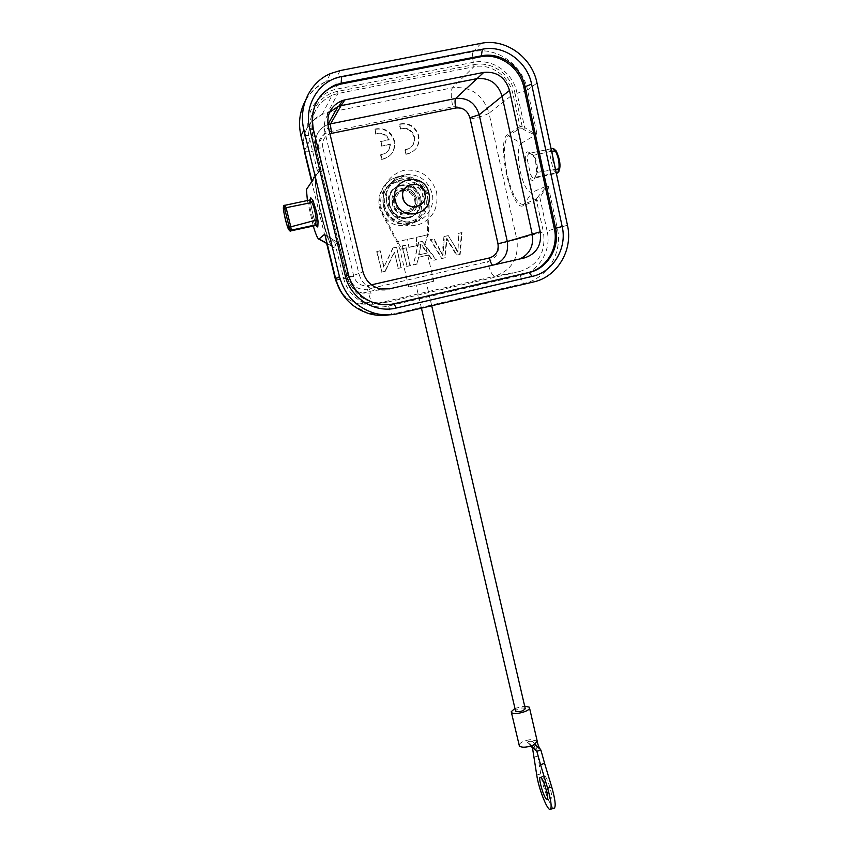 <?xml version="1.0" encoding="UTF-8"?>
<svg xmlns="http://www.w3.org/2000/svg" width="852" height="852" viewBox="0 0 852 852"><rect width="100%" height="100%" fill="white"/><g stroke="black" fill="none" stroke-linecap="round" stroke-linejoin="round"><path stroke-width="0.64" stroke-dasharray="4.26 3.19" d="M420.781 197.845C421.889 209.773 416.692 216.408 405.19 217.729C397.17 216.962 391.952 212.585 389.534 204.597C388.192 194.352 392.271 187.791 401.782 184.916C411.346 184.085 417.682 188.398 420.781 197.845M415.659 199.24C416.564 206.908 413.39 211.605 406.148 213.341C399.705 213.522 395.456 210.423 393.4 204.043C392.538 195.939 395.967 191.199 403.71 189.847C409.823 190.081 413.806 193.202 415.659 199.24M402.176 190.635L396.681 192.861C387.969 199.017 393.986 214.832 404.583 213.767L410.717 211.466C414.232 208.431 415.542 204.555 414.658 199.815C412.666 193.574 408.513 190.507 402.176 190.635L404.295 189.123L403.177 189.304C398.406 190.571 395.541 193.702 394.572 198.686L394.764 203.181C396.649 209.209 400.632 212.308 406.713 212.478L408.513 212.244C413.252 210.955 416.106 207.835 417.075 202.882L416.894 198.399C415.041 192.403 411.09 189.293 405.019 189.069L403.71 189.847M404.295 189.123L405.019 189.069M399.961 186.066L401.324 185.832C420.654 182.711 426.639 214.917 407.448 218.24L404.732 218.581C386.02 220.178 381.387 189.155 399.961 186.066M408.3 217.761C427.566 214.427 421.548 182.094 402.155 185.225L400.791 185.448C382.143 188.558 386.787 219.699 405.573 218.101L408.3 217.761M397.543 241.446L382.697 213.17C374.678 198.931 383.262 179.314 398.715 176.566L400.27 176.289C415.126 173.733 430.068 187.664 429.238 203.074L428.407 234.598L396.734 241.84L400.089 249.391L401.718 248.859L397.543 241.446M401.718 248.859L425.084 243.683L427.48 235.014L428.311 203.607C429.142 188.26 414.253 174.383 399.45 176.939L397.905 177.205C382.505 179.953 373.953 199.496 381.941 213.671L396.734 241.84L416.66 237.42L416.17 245.802L408.864 247.431L407.618 239.423M424.914 243.672L428.407 234.598L416.66 237.42M408.694 223.586L404.775 224.055C379.96 225.844 374.081 184.746 398.715 180.677L400.227 180.411C426.117 175.895 434.424 219.092 408.694 223.586M408.864 247.431L416.17 245.802M408.896 286.975L433.774 281.245L408.896 286.975M426.33 282.97L416.106 285.324L426.33 282.97M525.226 708.523L525.109 708.353C521.147 707.437 517.931 708.257 515.449 710.824M514.885 708.417L524.672 706.116M537.165 740.984L530.327 739.6L525.769 740.558C521.562 741.964 519.326 743.519 519.081 745.244M536.824 751.272L529.486 744.829L533.075 742.305C532.553 741.091 530.487 740.931 526.877 741.836L533.171 747.087L532.095 745.851L536.1 744.616L540.328 749.377M554.077 808.154C550.999 808.804 542.351 786.428 540.711 773.829L536.1 744.616L530.327 739.6M526.877 741.836L532.095 745.851L532.457 747.662M529.486 744.829L530.615 746.128M535.727 750.005L533.171 747.087M545.248 776.502C548.294 779.718 553.257 797.557 551.287 798.228L550.136 797.61C547.037 794.16 542.213 776.673 544.14 775.948L545.248 776.502M538.113 755.905L534.129 757.162M396.233 182.584C371.866 186.609 377.692 227.228 402.24 225.46L406.106 224.992C431.559 220.551 423.327 177.844 397.735 182.328L396.233 182.584M384.529 204.746L384.998 206.557C391.462 233.107 432.635 222.99 425.499 196.823L422.06 189.048L415.861 183.063L409.737 180.304L403.284 179.623L399.535 180.219L391.782 184.107L386.936 189.879L384.252 198.303L384.529 204.746M436.426 191.562L436.607 192.286C438.716 208.985 432.134 219.997 416.873 225.343C400.717 227.356 389.662 220.391 383.698 204.427L383.517 203.671C381.323 186.78 387.958 175.682 403.433 170.389C419.685 168.579 430.686 175.629 436.426 191.562M399.822 124.307L400.525 128.716L401.569 128.386C407.98 127.512 412.262 130.281 414.434 136.703C415.286 143.2 412.73 147.375 406.766 149.228L405.296 149.409L405.946 154.255L407.245 154.084C415.861 151.486 419.567 145.511 418.364 136.16C415.222 126.916 409.045 122.965 399.822 124.307L399.066 124.53L400.525 128.716M400.216 123.902C409.45 122.56 415.648 126.522 418.79 135.777C419.993 145.149 416.277 151.134 407.65 153.733L406.34 153.914M390.386 144.031L390.014 144.403C389.758 149.856 387.096 153.275 382.015 154.67L380.908 154.5L382.378 154.319C387.468 152.923 390.131 149.494 390.386 144.031L381.632 146.129L380.567 141.592L388.938 139.866C386.169 134.893 382.101 132.869 376.733 133.807L375.7 134.137L374.976 129.142L376.052 133.743M377.085 133.423C382.452 132.486 386.531 134.51 389.311 139.494L380.929 141.219L381.994 145.767M374.976 129.142L375.679 128.929C385.008 127.544 391.281 131.496 394.476 140.814C395.711 150.229 391.973 156.235 383.262 158.845L381.611 159.367L380.556 154.851M380.908 154.5L381.962 159.026M402.282 245.834L407.086 266.325L410.344 265.59L405.552 245.099L401.899 246.004L407.086 266.325M418.758 242.16L422.262 241.372L418.758 242.16L413.486 264.876L417.182 264.045L418.598 257.208L428.833 254.908L432.944 260.478L436.362 259.7L432.944 260.478M422.262 241.372L436.362 259.7M456.033 248.305L457.982 251.819L458.706 233.256L461.986 232.521L460.187 254.311L456.917 255.046L446.991 238.475L445.202 257.698L442.103 258.401L430.718 239.487L433.977 238.762L443.029 255.174L444.393 236.441L448.28 235.578L456.033 248.305L448.28 235.578M394.465 252.203L398.257 268.327L401.377 267.613L396.563 247.101L393.209 247.857L384.018 266.9L380.194 250.754L377.042 251.457L381.92 272.022L385.285 271.266L394.465 252.203L398.257 268.327M470.485 119.024C479.676 117.022 485.864 115.084 489.027 113.209L516.834 239.38L498.303 243.938C499.421 252.98 495.853 258.912 487.589 261.724L367.478 289.179C358.436 290.287 352.377 286.432 349.309 277.614L318.563 150.165C317.232 140.644 320.98 134.51 329.788 131.74L452.817 106.83C461.709 106.01 467.599 110.068 470.485 119.024L498.303 243.938M536.43 200.316L536.355 199.059L523.384 204.405C517.515 204.565 512.137 194.682 507.228 174.735C503.234 154.223 503.617 141.24 508.367 135.777L521.254 143.338C517.707 147.151 517.345 156.448 520.167 171.22C523.703 185.576 527.612 192.637 531.914 192.392L523.117 205.747L536.43 200.316L543.395 231.861L516.834 239.38C519.145 258.113 511.743 270.404 494.639 276.25C492.211 275.75 489.857 270.915 487.589 261.724M567.464 225.237L547.101 231.009C551.862 250.105 538.847 271.713 520.391 275.43L388.629 305.985C371.28 310.447 350.715 299.606 344.389 281.267L334.761 242.628L335.358 241.201L339.171 243.789L347.052 276.186C351.855 290.596 360.14 299.127 371.887 301.778C376.382 303.174 381.653 303.269 387.692 302.045L519.539 271.554L494.639 276.25L373.464 304.26C371.845 303.557 369.853 298.519 367.478 289.179M335.624 280.34L349.309 277.614M322.674 114.189C300.873 126.245 303.003 141.006 304.313 151.432L304.313 151.432C305.825 152.157 310.575 151.731 318.563 150.165M303.45 146.193C302.865 131.155 309.116 120.526 322.216 114.306L327.647 112.677C326.838 115.478 327.551 121.836 329.788 131.74M322.216 114.306L332.078 95.264L337.925 93.518L473.829 66.786L452.423 87.799C470.9 86.148 483.095 94.625 489.027 113.209L513.032 94.338C509.464 76.297 490.901 63.059 473.829 66.786L473.818 64.677L337.712 91.398L337.925 93.518L327.647 112.677L452.423 87.799C450.719 90.727 450.846 97.064 452.817 106.83M318.211 99.279C323.707 93.816 330.012 90.397 337.126 89.023L473.318 62.334C490.55 58.543 510.305 70.503 516.067 89.002L524.694 127.576C531.584 132.135 535.642 134.03 536.866 133.253L536.089 134.605L521.254 143.338M337.712 91.398C318.978 94.497 305.943 115.627 311.15 134.957L319.191 168.217L320.448 169.559L320.725 168.089L312.705 134.882C309.627 116.426 316.081 103.22 332.078 95.264M326.657 243.384L311.662 181.689L318.627 172.072L317.37 170.73L319.191 168.217L320.725 168.046L316.049 174.617C311.502 179.314 329.277 252.437 333.718 247.57L339.171 243.789M327.125 243.651L332.355 246.494C329.479 244.098 325.677 233.544 320.97 214.821C316.763 196.95 314.878 184.511 315.325 177.525L320.448 169.559L311.789 180.486L317.37 170.73L308.829 135.425C305.911 121.815 308.903 109.908 317.817 99.695M533.448 281.991L524.385 283.354C547.421 278.476 562.991 252.501 557.346 228.496L548.251 186.141L547.112 185.779L531.914 192.392M534.076 179.208L536.43 174.117C538.134 170.272 534.992 155.554 532.063 153.935L528.176 152.007C520.955 149.441 529.294 187.941 534.076 179.208L536.43 174.117M548.251 186.141C546.952 186.695 544.151 190.486 539.848 197.504L538.081 196.631L547.112 185.779M519.539 271.554C538.219 265.473 546.175 252.245 543.395 231.861M523.117 205.747C511.679 212.063 495.928 140.697 507.558 134.637L520.05 126.66L520.891 127.843L522.095 126.043L520.05 126.66L513.032 94.338L515.077 93.677L522.095 126.043L524.694 127.576L523.501 129.376C529.678 132.784 533.874 134.531 536.089 134.605M338.265 242.767L324.963 234.811M327.04 243.321L333.718 247.57M339.575 245.227L334.761 242.628L324.995 234.918M313.28 226.025L307.402 200.529M310.16 199.996L310.245 200.028C309.659 195.63 311.938 214.629 316.167 224.821C312.854 216.578 310.107 201.594 310.373 199.858M390.578 304.43L375.764 303.695C361.44 299.403 352.185 289.904 347.999 275.185L348.521 274.951M315.964 103.113C311.811 111.601 310.81 120.601 312.993 130.122L347.999 275.185M519.805 258.965L524.576 257.868M494.884 264.674L384.87 290.138L375.423 290.127C366.861 287.774 361.333 282.236 358.852 273.524L362.973 271.809M371.472 284.834L368.266 285.569C361.067 286.464 356.243 283.397 353.804 276.357L346.988 277.752L358.852 273.524L324.921 132.156C323.323 124.658 324.846 118.077 329.49 112.379M368.266 285.569C369.459 290.287 370.46 292.811 371.27 293.131L362.473 293.12C354.485 290.937 349.331 285.793 347.02 277.709L315.741 148.216C313.909 136.938 317.966 128.993 327.935 124.392M389.577 288.817L492.669 265.185M362.728 293.12C358.873 292.183 350.971 289.925 346.988 277.752L315.762 148.429L328.308 127.033M353.804 276.357L322.865 147.801L315.762 148.429C313.983 137.257 318.009 129.27 327.839 124.477M315.293 225.588L313.302 221.137L309.766 206.621L309.67 200.092M551.617 151.219L533.703 155.256L528.922 153.445C527.857 154.287 527.356 156.512 527.42 160.133L530.487 174.234C531.978 177.44 533.32 178.718 534.534 178.079L537.399 172.338L536.59 172.892L535.684 162.04C535.503 159.888 532.234 153.562 532.596 154.968L532.063 153.935M555.515 169.441L537.399 172.338C538.411 168.92 535.684 156.63 533.703 155.256L528.986 153.211L528.176 152.007M552.437 148.44L551.638 148.642C550.541 149.462 550.019 151.688 550.051 155.298L553.065 169.356L556.356 173.35L534.534 178.079L535.163 177.333L556.228 172.764M559.828 167.823L559.732 167.493C559.998 161.827 558.869 156.523 556.335 151.571L554.471 149.845C548.773 147.939 555.057 177.248 558.901 170.56L558.933 171.348M400.131 129.11L401.175 128.78C407.575 127.906 411.857 130.675 414.019 137.076C414.871 143.562 412.315 147.726 406.361 149.579L405.296 149.409M405.946 154.255L404.902 149.76M381.611 159.367L382.899 159.186C391.6 156.576 395.328 150.58 394.093 141.187C390.898 131.89 384.646 127.938 375.327 129.323L374.624 129.536M390.014 144.403L381.632 146.129M375.7 134.137L376.733 133.807M406.692 266.474L410.344 265.59M409.94 265.739L405.552 245.099M405.158 245.28L401.899 246.004M418.343 242.341L413.486 264.876M413.082 265.025L417.182 264.045M416.766 264.184L418.598 257.208M418.183 257.368L428.833 254.908M428.396 255.067L432.497 260.627M435.915 259.849L421.836 241.563M418.673 254.94L420.664 244.098L426.958 253.076L418.673 254.94L427.385 252.916L421.09 243.917L419.088 254.78M440.346 251.212L433.53 238.954L430.281 239.678L441.645 258.561L444.733 257.858L446.523 238.656L456.438 255.206L459.707 254.471L461.496 232.724L458.216 233.459L457.982 251.819M457.492 251.99L455.554 248.486M447.811 235.77L444.393 236.441M443.935 236.643L442.816 247.73L443.029 255.174M442.582 255.355L440.356 251.202M397.873 268.465L401.377 267.613M400.994 267.762L396.563 247.101M396.18 247.282L393.209 247.857M392.836 248.028L384.018 266.9M383.656 267.049L380.194 250.754M379.843 250.925L377.042 251.457M376.69 251.628L381.92 272.022M381.558 272.161L385.285 271.266M384.923 271.394L394.082 252.373M402.57 198.537C404.274 204.001 407.884 206.802 413.39 206.951L414.967 206.738C420.856 204.81 423.38 200.635 422.539 194.235C420.739 188.548 416.969 185.747 411.207 185.843L410.163 186.002C404.242 187.93 401.718 192.115 402.57 198.537M408.183 210.838L406.649 211.04C401.292 210.902 397.788 208.186 396.137 202.882C395.296 196.642 397.756 192.595 403.507 190.72L404.519 190.56C410.11 190.465 413.784 193.18 415.531 198.697C416.362 204.906 413.912 208.953 408.183 210.838M405.19 217.729L405.051 217.792C387.064 218.24 383.091 188.91 400.717 185.235L401.643 185.022C411.197 184.202 417.523 188.505 420.622 197.941C421.964 207.483 418.311 213.916 409.663 217.239L405.051 217.792C397.043 217.026 391.835 212.649 389.417 204.682C388.054 194.927 391.824 188.441 400.728 185.225L401.782 184.916M408.033 214.566L408.268 214.512C423.913 210.859 417.129 184.565 401.505 188.558L401.047 188.665C385.072 192.041 391.856 218.804 407.565 214.683L408.033 214.566M382.697 213.17L381.941 213.671M429.238 203.074L428.311 203.607M536.749 775.075L540.711 773.829M383.496 205.79L383.634 206.365C387.117 217.068 394.263 223 405.062 224.151C419.205 225.226 430.931 210.497 427.257 196.333L427.118 195.768C422.517 182.722 413.571 176.886 400.28 178.27C387.191 182.445 381.589 191.615 383.496 205.79M386.904 203.894C390.514 215.002 397.905 221.147 409.098 222.351L409.098 222.351C423.753 223.469 435.894 208.197 432.102 193.521L431.953 192.925C427.193 179.399 417.927 173.35 404.157 174.766L404.157 174.766C390.589 179.09 384.784 188.601 386.755 203.298L386.904 203.894M387.692 302.045L373.464 304.26L358.756 304.026C351.503 302.034 345.603 297.987 341.034 291.885M326.71 243.427L311.704 181.625M473.818 64.677C492.019 60.875 511.157 74.518 515.077 93.677M308.829 135.425L301.022 136.011C298.775 126.203 299.276 116.649 302.524 107.341C305.282 99.609 311.449 88.896 326.55 81.281C317.349 85.413 310.266 91.963 305.282 100.909M330.406 73.602L326.561 81.259L336.018 78.309C335.539 79.981 335.912 83.549 337.126 89.023M340.182 70.556L336.018 78.309L473.254 51.652C472.242 53.388 472.264 56.946 473.318 62.334M481.05 43.346L473.254 51.652C496.95 46.53 522.67 64.976 527.505 89.961M536.866 133.253L527.526 89.961L517.249 93.23M527.526 89.961L537.026 83.059M547.101 231.009L539.848 197.504L536.845 201.7M536.355 199.059L538.081 196.631M523.501 129.376L520.891 127.843L508.367 135.777L507.558 134.637M347.052 276.186L336.061 280.18M304.515 150.559L312.705 134.829L320.725 168.046L320.448 169.527M338.116 242.703L332.355 246.494C327.999 245.035 314.335 189.772 315.325 177.525L306.432 189.559M388.629 305.985C389.918 311.076 391.047 313.834 391.995 314.26L524.385 283.354C522.958 283.056 521.626 280.414 520.391 275.43M397.692 313.696L388.8 314.878M335.603 278.551L343.1 277.081M312.993 130.122L313.398 129.376M322.865 147.801C321.79 141.176 324.133 136.48 329.905 133.7M306.72 188.526L315.783 176.023L316.049 174.617M311.15 134.957L312.705 134.829C309.649 116.33 316.124 103.135 332.142 95.243M290.862 230.881L288.924 226.398L285.324 211.839L284.749 205.364M551.084 148.738L528.911 153.456L551.116 148.855M553.193 148.493L554.471 149.845M556.175 150.964L556.335 151.571M558.901 170.56L559.732 167.493M407.437 212.414L406.148 213.341M404.583 213.767L406.713 212.478M401.324 185.832L402.155 185.225M404.732 218.581L405.573 218.101M399.45 176.939L400.27 176.289M416.308 243.512L416.213 245.759M425.361 242.5L425.02 243.672M433.774 281.245L425.084 243.683M408.736 287.028L399.95 249.54M421.431 308.147L416.106 285.324M431.708 305.751L426.415 282.949M535.599 749.866L533.075 742.305M551.287 798.228L547.272 799.506M544.14 775.948L540.36 777.141M402.24 225.46L404.775 224.055M397.735 182.328L400.227 180.411M383.624 206.386C381.398 191.977 386.957 182.605 400.28 178.27L404.157 174.766C390.397 179.09 384.646 188.771 386.925 203.82C390.589 214.981 397.98 221.158 409.098 222.351L405.062 224.151C394.263 223.022 387.117 217.1 383.624 206.386M359.214 304.047C347.414 300.948 341.375 292.715 340.427 291.022M358.756 304.036L371.887 301.789M324.942 234.769L335.358 241.201M369.044 313.621L353.122 305.559M375.764 303.695L376.392 303.589M376.35 290.319L380.876 288.998M362.462 293.12L375.412 290.127M318.637 172.029L320.458 169.505M413.39 206.951L406.649 211.04M411.207 185.843L404.519 190.56"/><path stroke-width="1.28" d="M421.431 308.147L515.609 711.218C519.56 712.155 522.787 711.335 525.279 708.757L525.226 708.523M524.672 706.116L529.167 707.128L529.507 707.895C530.04 711.356 513.671 715.51 511.53 712.453L511.232 711.718L514.885 708.417M511.338 712.166L519.39 746.032C521.36 747.577 525.109 747.609 530.615 746.128L534.609 744.446L537.165 740.984M534.609 744.446L540.328 749.377M530.615 746.128L536.824 751.272L540.882 750.016L544.609 763.403L540.541 764.649L547.634 788.249L551.702 786.96C555.067 798.782 555.983 805.8 554.46 808.037L554.077 808.154M536.824 751.272L540.541 764.649M551.702 786.96L544.609 763.403M554.46 808.037L550.445 809.315C547.857 811.988 538.507 788.377 536.749 775.075L532.457 747.662M550.445 809.315C551.926 807.1 550.988 800.081 547.634 788.249M546.132 798.878L547.272 799.506C549.21 798.846 544.247 780.986 541.233 777.769L540.147 777.205C538.24 777.919 543.075 795.417 546.132 798.878M341.034 291.885L335.677 280.319L340.427 291.022M311.704 181.625L304.27 151.028L311.662 181.689L306.432 189.559L307.402 200.529M335.603 278.551L325.027 234.918L335.635 278.54L339.49 276.719L303.94 130.036C298.04 107.214 309.745 82.261 330.406 73.602L340.182 70.556L481.05 43.346C505.524 38.074 532.053 57.212 537.016 83.059L567.464 225.237M324.963 234.811L324.484 234.396L319.021 239.007L327.04 243.321M325.027 234.918L324.484 234.396M301.022 136L311.672 181.678M319.021 239.007L318.712 239.071C317.487 238.379 315.677 234.034 313.28 226.025M309.308 200.124L284.77 205.332C282.885 204.682 283.034 209.166 285.228 218.804C287.784 229.358 289.797 232.245 291.15 230.796L291.267 230.157L289.147 228.911C288.871 235.088 281.362 204.714 283.844 207.441L285.154 205.375L286.08 207.718L284.845 209.443L288.924 225.95L290.798 226.834L291.267 230.157L315.751 224.853L316.028 220.125C316.582 216.983 313.547 204.267 311.747 202.531L286.08 207.718L290.798 226.834L316.028 220.125L318.062 221.307L317.86 226.1C317.69 227.58 317.114 227.154 316.124 224.811L316.646 225.855L315.293 225.588M310.373 199.858C310.416 198.069 310.639 197.472 311.044 198.09L313.003 200.518L311.747 202.531L309.723 200.156L311.044 198.09M318.062 221.307L316.529 211.828L313.003 200.518M567.453 225.237C573.311 250.062 557.24 276.953 533.448 281.991L397.692 313.696C389.822 315.496 381.952 315.293 374.06 313.089C356.243 307.306 344.719 295.186 339.501 276.719M348.521 274.951L313.398 129.376C309.968 108.673 317.178 93.901 335.017 85.051L341.62 83.102L481.348 55.827L480.358 56.828C499.336 52.707 519.997 67.478 523.905 87.575L554.332 228.634C558.88 247.932 546.345 268.827 527.846 272.715L393.869 303.823C388.033 305.154 382.186 305.069 376.328 303.568C361.993 299.265 352.728 289.723 348.521 274.951L345.198 275.473L309.755 128.79C303.6 105.531 318.893 80.439 341.609 76.573L482.349 49.246C503.798 44.592 527.186 61.355 531.595 84.124L562.182 226.525L555.579 228.24L525.066 86.712L531.595 84.124M345.198 275.473C350.087 298.03 374.784 313.621 396.34 307.998L532.223 276.399C552.98 272.118 567.368 248.305 562.182 226.525M482.349 49.246L481.348 55.827C500.561 51.727 521.094 66.531 525.066 86.712L523.905 87.575M393.155 303.93L390.578 304.43M315.964 103.113C320.139 95.126 326.316 89.417 334.506 85.988L341.088 84.039L341.609 76.573M480.358 56.828L341.088 84.039M344.847 99.886L483.776 72.388C496.769 71.249 505.342 77.276 509.517 90.482L540.243 231.808C541.851 245.067 536.632 253.758 524.576 257.868L389.577 288.817L380.876 288.998C371.632 286.847 365.668 281.117 362.973 271.809L328.308 127.023C326.305 114.115 331.066 105.254 342.589 100.472L344.847 99.886L341.077 105.637L476.918 78.65C489.634 77.511 498.026 83.389 502.105 96.287L509.517 90.482M396.34 307.998L393.869 303.823L528.986 272.512C547.485 268.753 560.233 247.325 555.579 228.24L554.332 228.634M329.905 133.7L455.831 107.991C462.902 107.32 467.588 110.558 469.889 117.693L479.197 114.775L502.105 96.287L532.276 234.375C533.916 245.855 529.752 254.056 519.805 258.965M329.49 112.379L338.052 106.489L341.077 105.637L330.746 123.604C330.32 124.967 330.672 128.141 331.801 133.136M492.669 265.185C491.508 264.429 490.432 262.022 489.442 257.943L371.472 284.834M455.831 107.991C454.84 103.071 454.787 99.897 455.66 98.47L327.935 124.392L338.052 106.489M469.889 117.693L497.973 243.778L507.281 241.489L479.197 114.775C475.352 102.815 467.503 97.384 455.66 98.47L483.776 72.388M395.243 200.326C399.737 222.926 434.797 215.205 428.833 193.095C424.573 170.538 389.215 177.993 395.243 200.326M424.85 193.127C428.726 207.526 405.925 212.499 403.039 197.824C399.13 183.34 422.06 178.462 424.85 193.127M317.86 226.1L315.751 224.853L315.602 225.514L290.862 230.881M556.228 172.764L557.815 172.423L558.955 168.888L555.515 169.441M551.116 148.855L552.703 148.514L555.014 150.453C558.209 155.969 559.53 162.125 558.955 168.888L559.828 167.823M551.084 148.738L553.651 148.631L556.132 150.9L551.617 151.219M336.061 280.18L326.71 243.427M304.515 150.559L303.45 146.193M300.969 135.745C298.147 123.38 299.584 111.761 305.282 100.909M303.94 130.036L300.958 135.766M388.8 314.878C382.197 315.911 375.636 315.506 369.108 313.674L369.033 313.653C351.823 308.041 340.693 296.336 335.656 278.529L335.613 278.583C338.106 289.126 343.931 298.125 353.122 305.559M527.846 272.715L528.986 272.512L532.223 276.399M313.398 129.376L309.755 128.79M494.884 264.674C504.682 260.307 508.814 252.575 507.281 241.489L540.243 231.808M497.973 243.778C498.878 250.989 496.034 255.706 489.442 257.943M288.924 225.95L289.147 228.911M283.844 207.441L284.845 209.443M556.356 173.35L557.165 173.169L556.356 173.35M558.933 171.348L558.497 172.083M558.507 172.072L559.796 168.153C560.467 163.233 559.253 157.482 556.132 150.9L556.175 150.964M525.279 708.757L431.708 305.751M537.282 741.453L529.507 707.895M537.271 741.421C537.782 744.723 538.943 747.545 540.754 749.866M335.624 280.34L326.657 243.384M369.108 313.674L374.06 313.089M334.506 85.988L335.006 85.062M338.872 106.202L342.589 100.472M318.712 239.071L327.125 243.651M311.768 180.4L300.98 136.011M309.297 200.124L285.047 205.279M552.437 148.44L553.193 148.493"/></g></svg>
